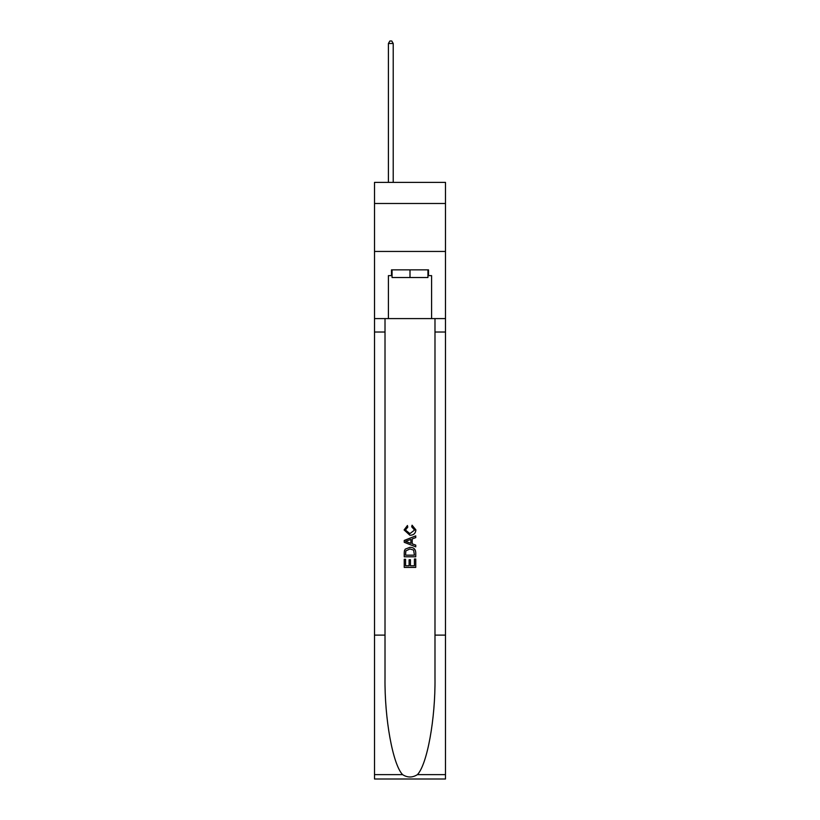 <?xml version="1.0" encoding="UTF-8"?>
<svg xmlns="http://www.w3.org/2000/svg" width="820" height="820" viewBox="0 0 820 820"><rect width="100%" height="100%" fill="white"/><g stroke="black" fill="none" stroke-linecap="round" stroke-linejoin="round"><path stroke-width="1.23" d="M445.485 203.483L445.485 182.388L374.514 182.388L374.514 203.483L445.485 203.483L445.485 251.443L374.514 251.443L374.514 203.483M427.937 269.862L427.937 277.539L392.062 277.539L392.062 269.862M410 269.862L410 277.539M414.418 559.004L414.418 565.79L410.441 565.79L414.418 565.79L414.418 559.004L415.75 559.004L415.75 567.409L404.239 567.409L404.239 559.301L404.239 567.409M409.108 559.742L409.108 565.79L405.572 565.79L409.108 565.79L409.108 559.742L410.441 559.742L410.441 565.79M405.234 549.144L404.404 550.814L405.234 549.144L409.928 547.34C413.618 547.329 415.555 549.103 415.75 552.67L415.75 556.79L404.239 556.79L404.239 552.854L404.239 556.79M412.07 525.21L411.691 526.829L412.07 525.21L415.894 529.904C415.586 533.441 413.587 535.224 409.908 535.245L404.096 529.935L407.437 525.507L407.786 527.127L405.418 530.017L409.908 533.625L414.571 530.058L411.691 526.829M417.421 774.623L445.485 774.623L445.485 779L374.514 779L374.514 635.121L385.01 635.121L385.01 677.894C384.498 718.781 392.8 764.455 402.579 774.623C407.519 777.78 412.47 777.78 417.421 774.623C427.199 764.455 435.502 718.781 434.989 677.894L434.989 318.59M404.239 540.452L404.239 542.286L415.75 546.858L404.239 542.286L404.239 540.452L415.75 535.88L404.239 540.452M434.989 635.121L445.485 635.121L445.485 251.443M374.514 635.121L374.514 251.443M385.01 318.59L385.01 635.121M445.485 774.623L445.485 635.121M374.514 318.59L388.413 318.59L388.413 275.622L392.062 275.622M427.937 275.622L428.511 275.622L428.511 269.862L391.488 269.862L391.488 275.622M428.511 275.622L431.586 275.622L431.586 318.59L445.485 318.59M388.413 318.59L431.586 318.59M415.75 535.88L415.75 537.602L412.204 538.914L412.204 543.824L415.75 545.126L415.75 546.858M407.694 542.153L410.881 543.332L410.881 539.406L405.572 541.364L407.694 542.153M410.881 539.406L410.881 543.332M404.239 552.854L404.404 550.814M413.608 550.076L414.418 555.16L413.608 550.076L409.908 548.97L405.808 550.927L405.572 555.16L414.418 555.16L405.572 555.16M404.239 559.301L405.572 559.301L405.572 565.79M393.21 182.388L393.21 43.491L388.413 43.491L388.413 182.388M388.413 43.491L389.859 41L391.776 41L393.21 43.491M434.989 332.018L445.485 332.018M385.01 332.018L374.514 332.018M374.514 774.623L402.579 774.623"/></g></svg>
